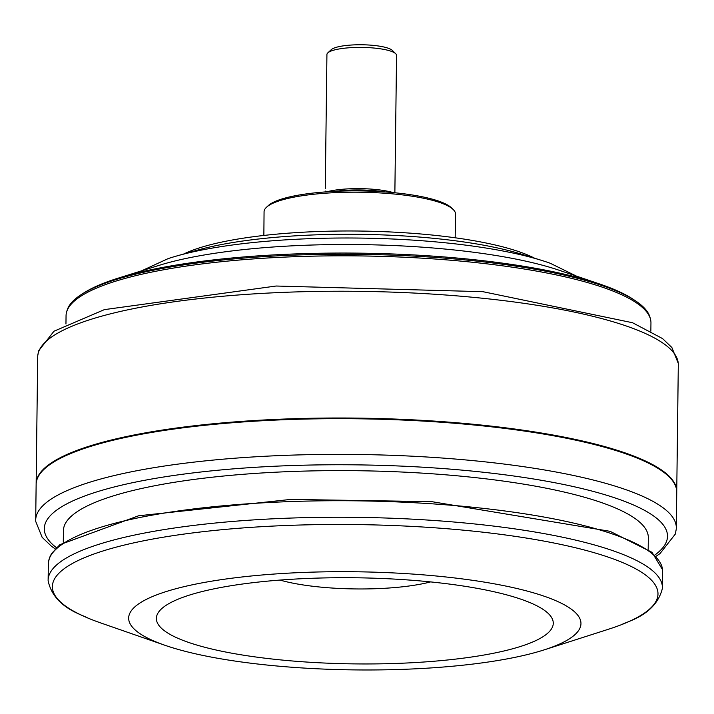 <?xml version="1.0" encoding="UTF-8"?>
<svg xmlns="http://www.w3.org/2000/svg" width="714" height="714" viewBox="0 0 714 714"><rect width="100%" height="100%" fill="white"/><g stroke="black" fill="none" stroke-linecap="round" stroke-linejoin="round"><path stroke-width="1.07" d="M395.699 53.702L392.343 50.426A31.336 6.801 -179.3 0 0 354.305 44.875A31.336 6.801 -179.3 0 0 331.242 49.685L327.806 52.872A34.816 7.559 0.7 0 1 353.439 47.535A34.816 7.559 -179.3 0 1 395.699 53.702A34.816 7.559 -179.3 0 1 396.547 55.389L394.869 192.78M325.281 188.71L326.923 54.469A34.816 7.559 0.7 0 1 327.806 52.872M393.325 192.628A41.778 9.068 -179.3 0 0 350.03 188.782A41.778 9.068 -179.3 0 0 326.78 191.816M335.482 191.316A43.518 9.443 0.7 0 1 349.601 190.111A43.518 9.443 -179.3 0 1 384.65 191.914M453.203 209.523L451.534 207.89A94.007 20.403 -179.3 0 0 337.419 191.227A94.007 20.403 -179.3 0 0 268.232 205.65L266.509 207.238A95.747 20.777 0.7 0 1 336.99 192.557A95.747 20.777 -179.3 0 1 453.203 209.523A95.747 20.777 -179.3 0 1 455.55 214.182L455.166 237.789M263.859 235.45L264.064 211.844A95.747 20.777 0.7 0 1 266.509 207.238M534.679 258.254A190.95 41.439 -179.3 0 0 313.571 231.702A190.95 41.439 -179.3 0 0 183.873 253.961M541.319 260.298L521.282 254.113A200.946 43.608 -179.3 0 0 373.074 234.603L372.476 234.585A191.977 41.653 -179.3 0 0 346.611 234.272L346.004 234.272A200.946 43.608 -179.3 0 0 311.125 235.031A200.946 43.608 -179.3 0 0 197.367 250.159L177.188 255.853A225.91 49.016 0.7 0 1 305.065 238.851A225.91 49.016 -179.3 0 1 541.319 260.298A225.91 49.016 -179.3 0 1 550.191 263.243L576.519 276.148M373.074 234.603A200.946 43.608 -179.3 0 0 346.004 234.272M141.604 270.829L168.236 258.575A225.91 49.016 0.7 0 1 177.188 255.853M634.737 300.353A289.527 62.823 -179.3 0 0 599.947 284.092L559.258 270.285A240.448 52.176 -179.3 0 0 301.486 245.411A240.448 52.176 -179.3 0 0 159.008 265.394L117.997 278.21A289.527 62.823 -179.3 0 0 82.815 293.606M599.947 284.092A289.527 62.823 -179.3 0 0 289.554 254.148A289.527 62.823 -179.3 0 0 117.997 278.21M650.481 319.167L650.035 317.462A292.008 63.359 -179.3 0 0 288.938 255.326A292.008 63.359 -179.3 0 0 67.107 310.34L66.616 312.027A292.472 63.466 0.7 0 1 288.813 256.924A292.472 63.466 -179.3 0 1 650.481 319.167A292.472 63.466 -179.3 0 1 650.954 322.951L650.856 331.153M65.956 324.004L66.054 315.802A292.472 63.466 0.7 0 1 66.616 312.027M676.747 491.866A320.327 69.508 -179.3 0 0 676.747 491.518L678.3 364.756A320.327 69.508 -179.3 0 0 678.246 363.301A320.327 69.508 -179.3 0 0 358.839 291.339A320.327 69.508 -179.3 0 0 37.78 355.483A320.327 69.508 -179.3 0 0 37.69 356.929L36.146 483.699A320.327 69.508 -179.3 0 0 36.146 484.038M676.747 491.518A320.327 69.508 -179.3 0 0 357.295 418.109A320.327 69.508 -179.3 0 0 36.146 483.699M656.095 556.242L659.959 553.636L675.301 534.081L676.22 529.333A320.327 69.508 -179.3 0 0 676.31 527.887L676.747 492.205A320.327 69.508 -179.3 0 0 357.286 418.788A320.327 69.508 -179.3 0 0 36.137 484.378L35.7 520.06A320.327 69.508 -179.3 0 0 35.754 521.515A320.327 69.508 -179.3 0 0 35.762 521.613M676.31 527.887A320.327 69.508 -179.3 0 0 356.848 454.47A320.327 69.508 -179.3 0 0 35.7 520.06M654.908 554.983A311.625 67.616 -179.3 0 0 356.723 464.859A311.625 67.616 -179.3 0 0 56.433 547.674M648.187 549.316L648.33 537.74A292.472 63.466 -179.3 0 0 356.652 470.713A292.472 63.466 -179.3 0 0 63.43 530.6L63.287 542.167M662.413 587.72L662.592 571.209A307.145 66.652 -179.3 0 0 662.556 570.022A307.145 66.652 -179.3 0 0 282.28 501.888A307.145 66.652 -179.3 0 0 48.418 562.516A307.145 66.652 -179.3 0 0 48.347 563.703L48.124 580.214A307.172 66.652 0.7 0 1 282.075 518.4A307.172 66.652 -179.3 0 1 662.413 587.711A307.172 66.652 -179.3 0 1 662.396 588.354C655.782 615.298 626.687 621.546 622.064 624.429A302.825 65.706 -179.3 0 0 355.991 524.576A302.825 65.706 -179.3 0 0 87.563 617.905A302.825 65.706 -179.3 0 0 100.763 622.947L164.8 645.233A226.151 49.07 -179.3 0 0 408.711 669.125A226.151 49.07 -179.3 0 0 544.184 649.865A226.151 49.07 -179.3 0 0 503.62 585.614A226.151 49.07 -179.3 0 0 206.926 581.981A226.151 49.07 -179.3 0 0 164.8 645.233M87.563 617.905C82.315 614.665 53.853 607.578 48.133 580.848A307.172 66.652 0.7 0 1 48.124 580.214M544.184 649.865L608.756 629.15A302.825 65.706 -179.3 0 0 622.064 624.429M307.529 578.456A198.465 43.063 -179.3 0 0 175.225 600.42A198.465 43.063 -179.3 0 0 201.259 646.322A198.465 43.063 -179.3 0 0 402.116 663.208A198.465 43.063 -179.3 0 0 534.857 604.812A198.465 43.063 -179.3 0 0 307.529 578.456M280.022 580.071A95.747 20.777 0.7 0 0 378.277 588.604A95.747 20.777 -179.3 0 0 430.587 581.91M678.246 363.301L671.856 347.495L662.547 338.579L632.559 322.737L482.923 291.687L276.131 286.019L104.378 309.626L53.952 331.242L38.69 350.761L37.78 355.474M35.754 521.515L42.144 537.321L51.453 546.237L55.21 548.905M48.418 562.516L49.525 557.661L51.524 553.618L59.851 544.693L138.641 515.776L290.785 499.416L431.702 501.647L610.077 531.323L652.043 552.333L662.53 569.692M325.254 191.049L325.236 191.932"/></g></svg>

